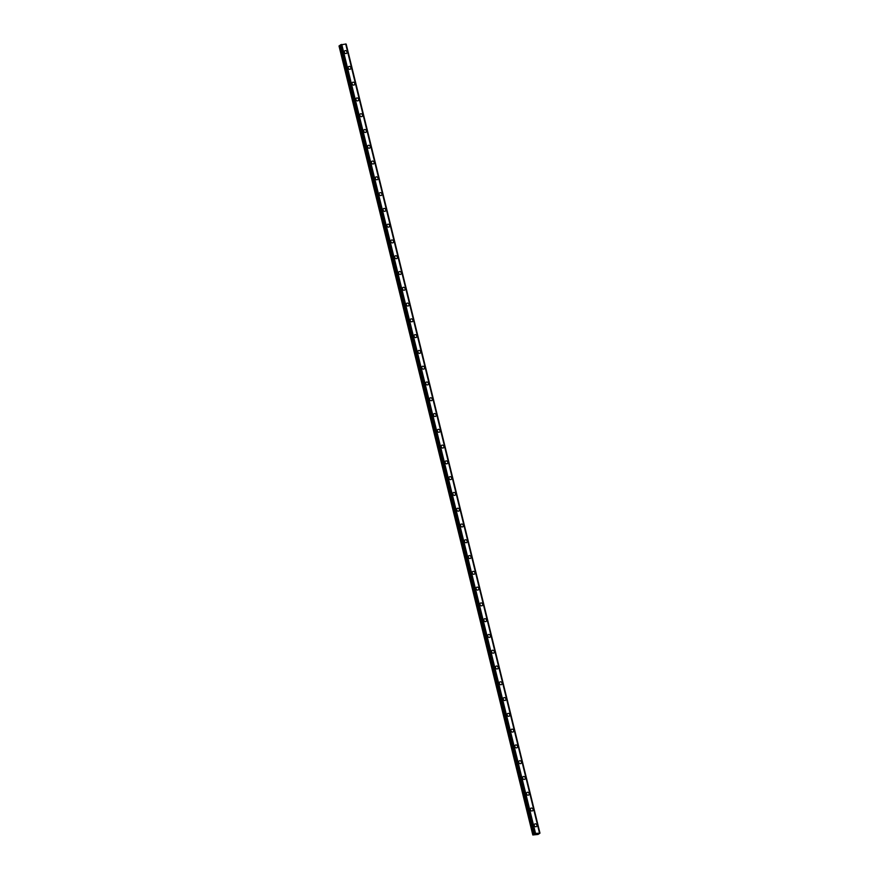 <?xml version="1.0" encoding="UTF-8"?>
<svg xmlns="http://www.w3.org/2000/svg" width="879" height="879" viewBox="0 0 879 879"><rect width="100%" height="100%" fill="white"/><g stroke="black" fill="none" stroke-linecap="round" stroke-linejoin="round"><path stroke-width="1.32" d="M534.641 824.095A1.527 1.318 -127.8 0 1 536.52 826.513A1.527 1.318 -127.8 0 1 534.641 824.095A1.527 1.318 -127.8 0 1 536.52 826.513M530.762 808.306A1.527 1.318 -127.8 0 1 532.641 810.735A1.527 1.318 -127.8 0 1 530.762 808.306A1.527 1.318 -127.8 0 1 532.641 810.735M526.895 792.528A1.527 1.318 -127.8 0 1 528.762 794.946A1.527 1.318 -127.8 0 1 526.895 792.528A1.527 1.318 -127.8 0 1 528.773 794.946M523.016 776.75A1.527 1.318 -127.8 0 1 524.895 779.168A1.527 1.318 -127.8 0 1 523.016 776.75A1.527 1.318 -127.8 0 1 524.895 779.168M519.137 760.972A1.527 1.318 -127.8 0 1 521.016 763.39A1.527 1.318 -127.8 0 1 519.137 760.972A1.527 1.318 -127.8 0 1 521.016 763.39M515.259 745.194A1.527 1.318 -127.8 0 1 517.138 747.611A1.527 1.318 -127.8 0 1 515.259 745.194A1.527 1.318 -127.8 0 1 517.138 747.611M511.391 729.416A1.527 1.318 -127.8 0 1 513.259 731.833A1.527 1.318 -127.8 0 1 511.391 729.405A1.527 1.318 -127.8 0 1 513.27 731.833M507.513 713.627A1.527 1.318 -127.8 0 1 509.391 716.055A1.527 1.318 -127.8 0 1 507.513 713.627A1.527 1.318 -127.8 0 1 509.391 716.044M503.634 697.849A1.527 1.318 -127.8 0 1 505.513 700.266A1.527 1.318 -127.8 0 1 503.634 697.849A1.527 1.318 -127.8 0 1 505.513 700.266M499.755 682.071A1.527 1.318 -127.8 0 1 501.634 684.488A1.527 1.318 -127.8 0 1 499.755 682.071A1.527 1.318 -127.8 0 1 501.634 684.488M495.888 666.293A1.527 1.318 -127.8 0 1 497.767 668.71A1.527 1.318 -127.8 0 1 495.888 666.293A1.527 1.318 -127.8 0 1 497.756 668.71M492.009 650.515A1.527 1.318 -127.8 0 1 493.888 652.932A1.527 1.318 -127.8 0 1 492.009 650.515A1.527 1.318 -127.8 0 1 493.888 652.932M488.131 634.726A1.527 1.318 -127.8 0 1 490.01 637.154A1.527 1.318 -127.8 0 1 488.131 634.726A1.527 1.318 -127.8 0 1 490.01 637.154M484.252 618.948A1.527 1.318 -127.8 0 1 486.131 621.365A1.527 1.318 -127.8 0 1 484.252 618.948A1.527 1.318 -127.8 0 1 486.131 621.365M480.373 603.17A1.527 1.318 -127.8 0 1 482.252 605.587A1.527 1.318 -127.8 0 1 480.384 603.17A1.527 1.318 -127.8 0 1 482.252 605.587M476.506 587.392A1.527 1.318 -127.8 0 1 478.385 589.809A1.527 1.318 -127.8 0 1 476.506 587.392A1.527 1.318 -127.8 0 1 478.385 589.809M472.627 571.614A1.527 1.318 -127.8 0 1 474.506 574.031A1.527 1.318 -127.8 0 1 472.627 571.614A1.527 1.318 -127.8 0 1 474.506 574.031M468.749 555.836A1.527 1.318 -127.8 0 1 470.628 558.253A1.527 1.318 -127.8 0 1 468.749 555.836A1.527 1.318 -127.8 0 1 470.628 558.253M464.87 540.047A1.527 1.318 -127.8 0 1 466.749 542.475A1.527 1.318 -127.8 0 1 464.881 540.047A1.527 1.318 -127.8 0 1 466.749 542.464M461.003 524.269A1.527 1.318 -127.8 0 1 462.881 526.686A1.527 1.318 -127.8 0 1 461.003 524.269A1.527 1.318 -127.8 0 1 462.881 526.686M457.124 508.491A1.527 1.318 -127.8 0 1 459.003 510.908A1.527 1.318 -127.8 0 1 457.124 508.491A1.527 1.318 -127.8 0 1 459.003 510.908M453.245 492.712A1.527 1.318 -127.8 0 1 455.124 495.13A1.527 1.318 -127.8 0 1 453.245 492.712A1.527 1.318 -127.8 0 1 455.124 495.13M449.367 476.934A1.527 1.318 -127.8 0 1 451.246 479.352A1.527 1.318 -127.8 0 1 449.378 476.934A1.527 1.318 -127.8 0 1 451.246 479.352M445.499 461.156A1.527 1.318 -127.8 0 1 447.378 463.574A1.527 1.318 -127.8 0 1 445.499 461.145A1.527 1.318 -127.8 0 1 447.378 463.574M441.621 445.367A1.527 1.318 -127.8 0 1 443.499 447.785A1.527 1.318 -127.8 0 1 441.621 445.367A1.527 1.318 -127.8 0 1 443.499 447.785M437.742 429.589A1.527 1.318 -127.8 0 1 439.621 432.007A1.527 1.318 -127.8 0 1 437.742 429.589A1.527 1.318 -127.8 0 1 439.621 432.007M433.863 413.811A1.527 1.318 -127.8 0 1 435.742 416.228A1.527 1.318 -127.8 0 1 433.863 413.811A1.527 1.318 -127.8 0 1 435.742 416.228M429.996 398.033A1.527 1.318 -127.8 0 1 431.875 400.45A1.527 1.318 -127.8 0 1 429.996 398.033A1.527 1.318 -127.8 0 1 431.875 400.45M426.117 382.255A1.527 1.318 -127.8 0 1 427.996 384.672A1.527 1.318 -127.8 0 1 426.117 382.255A1.527 1.318 -127.8 0 1 427.996 384.672M422.239 366.466A1.527 1.318 -127.8 0 1 424.117 368.894A1.527 1.318 -127.8 0 1 422.239 366.466A1.527 1.318 -127.8 0 1 424.117 368.894M418.36 350.688A1.527 1.318 -127.8 0 1 420.239 353.105A1.527 1.318 -127.8 0 1 418.36 350.688A1.527 1.318 -127.8 0 1 420.239 353.105M414.492 334.91A1.527 1.318 -127.8 0 1 416.36 337.327A1.527 1.318 -127.8 0 1 414.492 334.91A1.527 1.318 -127.8 0 1 416.371 337.327M410.614 319.132A1.527 1.318 -127.8 0 1 412.493 321.549A1.527 1.318 -127.8 0 1 410.614 319.132A1.527 1.318 -127.8 0 1 412.493 321.549M406.735 303.354A1.527 1.318 -127.8 0 1 408.614 305.771A1.527 1.318 -127.8 0 1 406.735 303.354A1.527 1.318 -127.8 0 1 408.614 305.771M402.857 287.576A1.527 1.318 -127.8 0 1 404.736 289.993A1.527 1.318 -127.8 0 1 402.857 287.565A1.527 1.318 -127.8 0 1 404.736 289.993M398.989 271.787A1.527 1.318 -127.8 0 1 400.857 274.215A1.527 1.318 -127.8 0 1 398.989 271.787A1.527 1.318 -127.8 0 1 400.868 274.204M395.111 256.009A1.527 1.318 -127.8 0 1 396.989 258.426A1.527 1.318 -127.8 0 1 395.111 256.009A1.527 1.318 -127.8 0 1 396.989 258.426M391.232 240.231A1.527 1.318 -127.8 0 1 393.111 242.648A1.527 1.318 -127.8 0 1 391.232 240.231A1.527 1.318 -127.8 0 1 393.111 242.648M387.353 224.453A1.527 1.318 -127.8 0 1 389.232 226.87A1.527 1.318 -127.8 0 1 387.353 224.453A1.527 1.318 -127.8 0 1 389.232 226.87M383.486 208.675A1.527 1.318 -127.8 0 1 385.354 211.092A1.527 1.318 -127.8 0 1 383.486 208.675A1.527 1.318 -127.8 0 1 385.354 211.092M379.607 192.886A1.527 1.318 -127.8 0 1 381.486 195.314A1.527 1.318 -127.8 0 1 379.607 192.886A1.527 1.318 -127.8 0 1 381.486 195.314M375.729 177.108A1.527 1.318 -127.8 0 1 377.607 179.525A1.527 1.318 -127.8 0 1 375.729 177.108A1.527 1.318 -127.8 0 1 377.607 179.525M371.85 161.329A1.527 1.318 -127.8 0 1 373.729 163.747A1.527 1.318 -127.8 0 1 371.85 161.329A1.527 1.318 -127.8 0 1 373.729 163.747M367.971 145.551A1.527 1.318 -127.8 0 1 369.85 147.969A1.527 1.318 -127.8 0 1 367.982 145.551A1.527 1.318 -127.8 0 1 369.85 147.969M364.104 129.773A1.527 1.318 -127.8 0 1 365.983 132.191A1.527 1.318 -127.8 0 1 364.104 129.773A1.527 1.318 -127.8 0 1 365.983 132.191M360.225 113.995A1.527 1.318 -127.8 0 1 362.104 116.413A1.527 1.318 -127.8 0 1 360.225 113.995A1.527 1.318 -127.8 0 1 362.104 116.413M356.347 98.206A1.527 1.318 -127.8 0 1 358.225 100.635A1.527 1.318 -127.8 0 1 356.347 98.206A1.527 1.318 -127.8 0 1 358.225 100.635M352.468 82.428A1.527 1.318 -127.8 0 1 354.347 84.845A1.527 1.318 -127.8 0 1 352.479 82.428A1.527 1.318 -127.8 0 1 354.347 84.845M348.6 66.65A1.527 1.318 -127.8 0 1 350.479 69.067A1.527 1.318 -127.8 0 1 348.6 66.65A1.527 1.318 -127.8 0 1 350.479 69.067M344.722 50.872A1.527 1.318 -127.8 0 1 346.601 53.289A1.527 1.318 -127.8 0 1 344.722 50.872A1.527 1.318 -127.8 0 1 346.601 53.289M340.448 45.323L339.019 45.983L532.817 834.984L535.465 833.446L539.981 833.127L538.069 834.435L532.817 834.984M345.876 44.005L539.662 833.017L345.876 44.005L340.36 44.95L534.168 833.94L340.36 44.95M345.897 44.115L539.915 833.116M346.183 44.126L539.97 833.149L346.117 44.115M535.674 834.193L536.575 833.83M341.755 44.433L535.553 833.435M345.689 43.95L539.486 832.951M339.349 45.73L533.146 834.731M339.646 45.587L533.443 834.589M340.492 44.84L534.289 833.841M340.656 44.785L534.454 833.786M341.294 44.576L535.091 833.578M341.36 44.554L535.157 833.556M341.667 44.455L535.465 833.446M345.744 43.95L539.541 832.951"/></g></svg>
